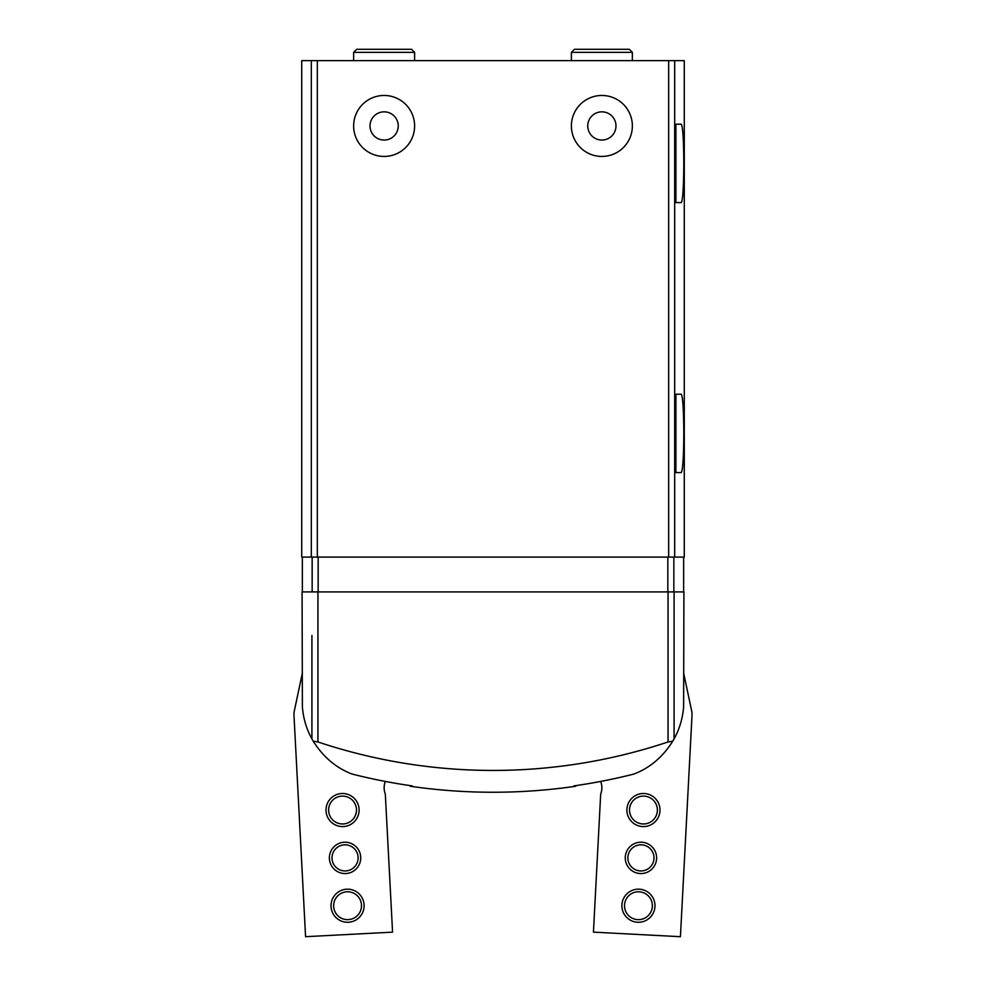 <?xml version="1.0" encoding="UTF-8"?>
<svg xmlns="http://www.w3.org/2000/svg" width="986" height="986" viewBox="0 0 986 986"><rect width="100%" height="100%" fill="white"/><g stroke="black" fill="none" stroke-linecap="round" stroke-linejoin="round"><path stroke-width="1.48" d="M370.009 125.949A14.124 14.124 0 0 0 391.183 138.176A14.124 14.124 0 0 0 391.183 113.723A14.124 14.124 0 0 0 370.009 125.949M587.755 125.949A14.124 14.124 0 0 0 608.929 138.176A14.124 14.124 0 0 0 608.929 113.723A14.124 14.124 0 0 0 587.755 125.949M675.903 472.602L680.845 472.602C684.765 475.03 684.777 391.836 680.845 394.215L675.903 394.215L675.903 472.602M311.317 557.09L684.284 557.09L684.284 60.627L301.716 60.627L301.716 557.09L311.317 557.09L311.317 60.627M675.903 202.598L680.845 202.598C684.765 205.014 684.777 121.833 680.845 124.199L675.903 124.199L675.903 202.598M573.778 785.916C576.416 786.372 576.416 786.372 573.778 785.916A573.359 573.359 0 0 0 634.01 774.022C649.897 767.934 662.814 756.989 672.772 741.176L668.064 741.953A552.172 552.172 0 0 1 317.936 741.953L313.228 741.176L311.921 738.884C306.498 729.135 303.318 718.474 302.382 706.913L302.086 591.92L683.914 591.92L683.618 706.913C682.682 718.474 679.502 729.135 674.079 738.884L674.079 591.92M412.222 785.916C409.584 786.372 409.584 786.372 412.222 785.916A573.359 573.359 0 0 1 351.99 774.022C336.09 767.921 323.174 756.977 313.228 741.176M672.772 741.176L674.079 738.884M353.641 125.949A30.48 30.48 0 0 0 399.367 152.349A30.48 30.48 0 0 0 399.367 99.549A30.48 30.48 0 0 0 353.641 125.949M571.387 125.949A30.48 30.48 0 0 0 617.113 152.349A30.48 30.48 0 0 0 617.113 99.549A30.48 30.48 0 0 0 571.387 125.949M600.671 781.442A17.415 17.415 0 0 1 600.684 794.063L593.436 932.14L680.426 936.7L692.012 715.429A17.415 17.415 0 0 0 691.667 710.894L683.618 673.031M625.284 857.056A15.677 15.677 0 0 0 648.061 871.846A15.677 15.677 0 0 0 649.478 844.731A15.677 15.677 0 0 0 625.284 857.056M621.907 904.852A16.552 16.552 0 0 0 645.953 920.468A16.552 16.552 0 0 0 647.445 891.837A16.552 16.552 0 0 0 621.907 904.852M626.923 809.173A16.552 16.552 0 0 0 650.957 824.789A16.552 16.552 0 0 0 652.461 796.158A16.552 16.552 0 0 0 626.923 809.173M629.536 809.309A13.94 13.94 0 0 0 649.774 822.46A13.94 13.94 0 0 0 651.043 798.352A13.94 13.94 0 0 0 629.536 809.309M624.52 904.988A13.94 13.94 0 0 0 644.758 918.139A13.94 13.94 0 0 0 646.027 894.031A13.94 13.94 0 0 0 624.52 904.988M627.897 857.191A13.064 13.064 0 0 0 646.878 869.516A13.064 13.064 0 0 0 648.061 846.925A13.064 13.064 0 0 0 627.897 857.191M385.329 781.442A17.415 17.415 0 0 0 385.316 794.063L392.564 932.14L305.574 936.7L293.988 715.429A17.415 17.415 0 0 1 294.333 710.894L302.382 673.031M360.716 857.056A15.677 15.677 0 0 1 337.939 871.846A15.677 15.677 0 0 1 336.522 844.731A15.677 15.677 0 0 1 360.716 857.056M364.093 904.852A16.552 16.552 0 0 1 340.047 920.468A16.552 16.552 0 0 1 338.555 891.837A16.552 16.552 0 0 1 364.093 904.852M359.077 809.173A16.552 16.552 0 0 1 335.043 824.789A16.552 16.552 0 0 1 333.539 796.158A16.552 16.552 0 0 1 359.077 809.173M356.464 809.309A13.94 13.94 0 0 1 336.226 822.46A13.94 13.94 0 0 1 334.957 798.352A13.94 13.94 0 0 1 356.464 809.309M361.48 904.988A13.94 13.94 0 0 1 341.242 918.139A13.94 13.94 0 0 1 339.973 894.031A13.94 13.94 0 0 1 361.48 904.988M358.103 857.191A13.064 13.064 0 0 1 339.122 869.516A13.064 13.064 0 0 1 337.939 846.925A13.064 13.064 0 0 1 358.103 857.191M674.683 557.09L674.683 60.627M311.921 738.884L311.921 635.477M668.064 741.953L668.064 591.92M317.936 741.953L317.936 591.92M668.668 557.09L668.668 60.627M317.332 557.09L317.332 60.627M673.845 557.09L673.845 591.92M667.83 557.09L667.83 591.92M318.17 557.09L318.17 591.92M312.155 557.09L312.155 591.92M353.641 52.344L414.613 52.344L411.569 49.3L356.685 49.3L353.641 52.344L353.641 60.627M571.387 52.344L632.359 52.344L629.314 49.3L574.431 49.3L571.387 52.344L571.387 60.627M575.738 785.632L575.738 786.261C520.583 794.248 465.417 794.248 410.238 786.249L410.262 785.632M683.655 557.09L683.655 591.92M302.345 557.09L302.345 591.92M414.613 60.627L414.613 52.344M632.359 60.627L632.359 52.344"/></g></svg>
